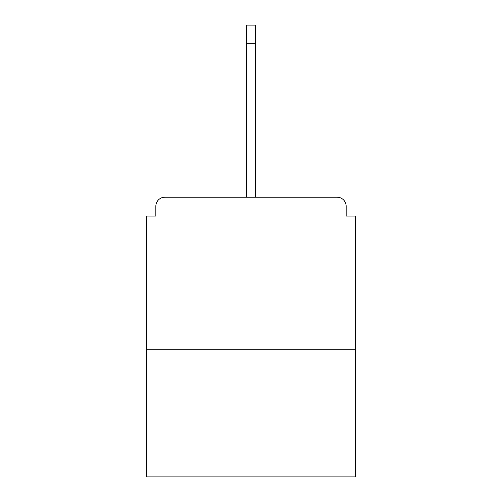 <?xml version="1.0" encoding="UTF-8"?>
<svg xmlns="http://www.w3.org/2000/svg" width="502" height="502" viewBox="0 0 502 502"><rect width="100%" height="100%" fill="white"/><g stroke="black" fill="none" stroke-linecap="round" stroke-linejoin="round"><path stroke-width="0.75" d="M346.167 216.036L346.167 206.309L346.167 216.036L355.284 216.036L355.284 476.9L146.716 476.9L146.716 216.036L155.833 216.036L155.833 206.309L155.833 216.036M355.284 349.204L146.716 349.204M346.167 206.309A9.124 9.124 0 0 0 337.043 197.186L164.957 197.186A9.124 9.124 0 0 0 155.833 206.309M337.043 197.186L298.433 197.186L337.043 197.186M203.567 197.186L164.957 197.186L203.567 197.186M246.438 43.341L246.438 25.1L255.562 25.1L255.562 43.341L246.438 43.341L246.438 197.186M255.562 43.341L255.562 197.186"/></g></svg>
